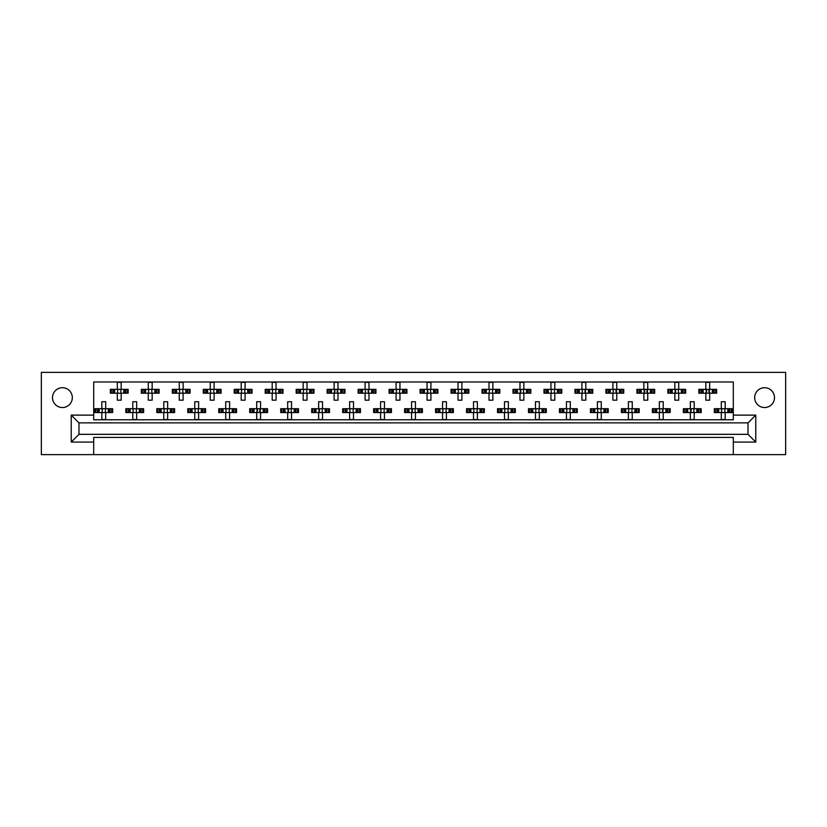 <?xml version="1.0" encoding="UTF-8"?>
<svg xmlns="http://www.w3.org/2000/svg" width="827" height="827" viewBox="0 0 827 827"><rect width="100%" height="100%" fill="white"/><g stroke="black" fill="none" stroke-linecap="round" stroke-linejoin="round"><path stroke-width="1.24" d="M764.593 407.535A9.914 9.914 0 0 1 754.679 397.622A9.914 9.914 0 0 1 764.593 387.718A9.914 9.914 0 0 1 774.496 397.622A9.914 9.914 0 0 1 764.593 407.535M62.407 407.535A9.914 9.914 0 0 1 52.504 397.622A9.914 9.914 0 0 1 62.407 387.718A9.914 9.914 0 0 1 72.321 397.622A9.914 9.914 0 0 1 62.407 407.535M733.301 437.431L93.699 437.431L93.699 442.073L71.236 442.073L71.236 415.123L93.699 415.123L93.699 381.981L733.301 381.981L733.301 415.123L755.764 415.123L755.764 442.073L733.301 442.073L733.301 437.431M733.301 454.623L785.65 454.623L785.65 372.377L41.35 372.377L41.35 454.623L733.301 454.623L733.301 442.073M93.699 454.623L93.699 442.073M111.325 393.207L111.325 389.341L110.342 389.341L110.342 393.207L112.875 393.207L110.342 393.207L110.342 389.341L114.674 389.341L114.674 393.207L113.578 393.207L113.578 389.341L117.31 389.341L117.31 382.374L121.187 382.374L121.187 389.341L124.929 389.341L124.929 393.207L123.833 393.207L123.833 389.341L128.154 389.341L128.154 393.207L128.154 389.341L127.172 389.341L127.172 393.207L125.632 393.207L127.172 393.207M111.325 389.341L112.875 389.341L112.875 393.207L117.31 393.207L117.31 400.185L121.187 400.185L121.187 393.207L125.632 393.207L125.632 389.341L127.172 389.341M142.296 393.207L142.296 389.341L141.314 389.341L141.314 393.207L143.846 393.207L141.314 393.207L141.314 389.341L145.645 389.341L145.645 393.207L144.549 393.207L144.549 389.341L148.291 389.341L148.291 382.374L152.158 382.374L152.158 389.341L155.9 389.341L155.9 393.207L154.804 393.207L154.804 389.341L159.125 389.341L159.125 393.207L159.125 389.341L158.143 389.341L158.143 393.207L156.603 393.207L158.143 393.207M142.296 389.341L143.846 389.341L143.846 393.207L148.291 393.207L148.291 400.185L152.158 400.185L152.158 393.207L156.603 393.207L156.603 389.341L158.143 389.341M173.277 393.207L173.277 389.341L172.295 389.341L172.295 393.207L172.295 389.341L174.817 389.341L174.817 393.207L172.295 393.207L179.263 393.207L179.263 400.185L183.129 400.185L183.129 393.207L186.871 393.207L185.775 393.207L185.775 389.341L186.871 389.341L186.871 393.207L190.107 393.207L190.107 389.341L190.107 393.207L187.574 393.207L187.574 389.341L190.107 389.341L189.114 389.341L189.114 393.207M173.277 389.341L176.616 389.341L176.616 393.207L175.52 393.207L175.52 389.341L179.263 389.341L179.263 382.374L183.129 382.374L183.129 389.341L189.114 389.341M204.248 393.207L204.248 389.341L203.266 389.341L203.266 393.207L203.266 389.341L205.789 389.341L205.789 393.207L203.266 393.207L210.234 393.207L210.234 400.185L214.11 400.185L214.11 393.207L217.842 393.207L216.746 393.207L216.746 389.341L217.842 389.341L217.842 393.207L221.078 393.207L221.078 389.341L221.078 393.207L218.545 393.207L218.545 389.341L221.078 389.341L220.096 389.341L220.096 393.207M204.248 389.341L207.587 389.341L207.587 393.207L206.492 393.207L206.492 389.341L210.234 389.341L210.234 382.374L214.11 382.374L214.11 389.341L220.096 389.341M235.219 393.207L235.219 389.341L234.237 389.341L234.237 393.207L234.237 389.341L236.77 389.341L236.77 393.207L234.237 393.207L241.205 393.207L241.205 400.185L245.081 400.185L245.081 393.207L248.824 393.207L247.728 393.207L247.728 389.341L248.824 389.341L248.824 393.207L252.049 393.207L252.049 389.341L252.049 393.207L249.527 393.207L249.527 389.341L252.049 389.341L251.067 389.341L251.067 393.207M235.219 389.341L238.569 389.341L238.569 393.207L237.473 393.207L237.473 389.341L241.205 389.341L241.205 382.374L245.081 382.374L245.081 389.341L251.067 389.341M266.191 393.207L266.191 389.341L265.209 389.341L265.209 393.207L265.209 389.341L267.741 389.341L267.741 393.207L265.209 393.207L272.186 393.207L272.186 400.185L276.053 400.185L276.053 393.207L279.795 393.207L278.699 393.207L278.699 389.341L279.795 389.341L279.795 393.207L283.02 393.207L283.02 389.341L283.02 393.207L280.498 393.207L280.498 389.341L283.02 389.341L282.038 389.341L282.038 393.207M266.191 389.341L269.54 389.341L269.54 393.207L268.444 393.207L268.444 389.341L272.186 389.341L272.186 382.374L276.053 382.374L276.053 389.341L282.038 389.341M297.172 393.207L297.172 389.341L296.19 389.341L296.19 393.207L296.19 389.341L298.712 389.341L298.712 393.207L296.19 393.207L303.158 393.207L303.158 400.185L307.024 400.185L307.024 393.207L310.766 393.207L309.67 393.207L309.67 389.341L310.766 389.341L310.766 393.207L314.002 393.207L314.002 389.341L314.002 393.207L311.469 393.207L311.469 389.341L314.002 389.341L313.019 389.341L313.019 393.207M297.172 389.341L300.511 389.341L300.511 393.207L299.415 393.207L299.415 389.341L303.158 389.341L303.158 382.374L307.024 382.374L307.024 389.341L313.019 389.341M328.143 393.207L328.143 389.341L327.161 389.341L327.161 393.207L327.161 389.341L329.684 389.341L329.684 393.207L327.161 393.207L334.129 393.207L334.129 400.185L338.005 400.185L338.005 393.207L341.737 393.207L340.641 393.207L340.641 389.341L341.737 389.341L341.737 393.207L344.973 393.207L344.973 389.341L344.973 393.207L342.44 393.207L342.44 389.341L344.973 389.341L343.991 389.341L343.991 393.207M328.143 389.341L331.482 389.341L331.482 393.207L330.387 393.207L330.387 389.341L334.129 389.341L334.129 382.374L338.005 382.374L338.005 389.341L343.991 389.341M359.114 393.207L359.114 389.341L358.132 389.341L358.132 393.207L358.132 389.341L360.665 389.341L360.665 393.207L358.132 393.207L365.1 393.207L365.1 400.185L368.976 400.185L368.976 393.207L372.719 393.207L371.623 393.207L371.623 389.341L372.719 389.341L372.719 393.207L375.944 393.207L375.944 389.341L375.944 393.207L373.422 393.207L373.422 389.341L375.944 389.341L374.962 389.341L374.962 393.207M359.114 389.341L362.464 389.341L362.464 393.207L361.368 393.207L361.368 389.341L365.1 389.341L365.1 382.374L368.976 382.374L368.976 389.341L374.962 389.341M390.086 393.207L390.086 389.341L389.103 389.341L389.103 393.207L389.103 389.341L391.636 389.341L391.636 393.207L389.103 393.207L396.081 393.207L396.081 400.185L399.948 400.185L399.948 393.207L403.69 393.207L402.594 393.207L402.594 389.341L403.69 389.341L403.69 393.207L406.915 393.207L406.915 389.341L406.915 393.207L404.393 393.207L404.393 389.341L406.915 389.341L405.933 389.341L405.933 393.207M390.086 389.341L393.435 389.341L393.435 393.207L392.339 393.207L392.339 389.341L396.081 389.341L396.081 382.374L399.948 382.374L399.948 389.341L405.933 389.341M421.067 393.207L421.067 389.341L420.085 389.341L420.085 393.207L420.085 389.341L422.607 389.341L422.607 393.207L420.085 393.207L427.052 393.207L427.052 400.185L430.919 400.185L430.919 393.207L434.661 393.207L433.565 393.207L433.565 389.341L434.661 389.341L434.661 393.207L437.897 393.207L437.897 389.341L437.897 393.207L435.364 393.207L435.364 389.341L437.897 389.341L436.914 389.341L436.914 393.207M421.067 389.341L424.406 389.341L424.406 393.207L423.31 393.207L423.31 389.341L427.052 389.341L427.052 382.374L430.919 382.374L430.919 389.341L436.914 389.341M452.038 393.207L452.038 389.341L451.056 389.341L451.056 393.207L451.056 389.341L453.578 389.341L453.578 393.207L451.056 393.207L458.024 393.207L458.024 400.185L461.9 400.185L461.9 393.207L465.632 393.207L464.536 393.207L464.536 389.341L465.632 389.341L465.632 393.207L468.868 393.207L468.868 389.341L468.868 393.207L466.335 393.207L466.335 389.341L468.868 389.341L467.886 389.341L467.886 393.207M452.038 389.341L455.377 389.341L455.377 393.207L454.281 393.207L454.281 389.341L458.024 389.341L458.024 382.374L461.9 382.374L461.9 389.341L467.886 389.341M483.009 393.207L483.009 389.341L482.027 389.341L482.027 393.207L482.027 389.341L484.56 389.341L484.56 393.207L482.027 393.207L488.995 393.207L488.995 400.185L492.871 400.185L492.871 393.207L496.613 393.207L495.518 393.207L495.518 389.341L496.613 389.341L496.613 393.207L499.839 393.207L499.839 389.341L499.839 393.207L497.316 393.207L497.316 389.341L499.839 389.341L498.857 389.341L498.857 393.207M483.009 389.341L486.359 389.341L486.359 393.207L485.263 393.207L485.263 389.341L488.995 389.341L488.995 382.374L492.871 382.374L492.871 389.341L498.857 389.341M513.981 393.207L513.981 389.341L512.998 389.341L512.998 393.207L512.998 389.341L515.531 389.341L515.531 393.207L512.998 393.207L519.976 393.207L519.976 400.185L523.842 400.185L523.842 393.207L527.585 393.207L526.489 393.207L526.489 389.341L527.585 389.341L527.585 393.207L530.81 393.207L530.81 389.341L530.81 393.207L528.288 393.207L528.288 389.341L530.81 389.341L529.828 389.341L529.828 393.207M513.981 389.341L517.33 389.341L517.33 393.207L516.234 393.207L516.234 389.341L519.976 389.341L519.976 382.374L523.842 382.374L523.842 389.341L529.828 389.341M544.962 393.207L544.962 389.341L543.98 389.341L543.98 393.207L543.98 389.341L546.502 389.341L546.502 393.207L543.98 393.207L550.947 393.207L550.947 400.185L554.814 400.185L554.814 393.207L558.556 393.207L557.46 393.207L557.46 389.341L558.556 389.341L558.556 393.207L561.791 393.207L561.791 389.341L561.791 393.207L559.259 393.207L559.259 389.341L561.791 389.341L560.809 389.341L560.809 393.207M544.962 389.341L548.301 389.341L548.301 393.207L547.205 393.207L547.205 389.341L550.947 389.341L550.947 382.374L554.814 382.374L554.814 389.341L560.809 389.341M575.933 393.207L575.933 389.341L574.951 389.341L574.951 393.207L574.951 389.341L577.473 389.341L577.473 393.207L574.951 393.207L581.919 393.207L581.919 400.185L585.795 400.185L585.795 393.207L589.527 393.207L588.431 393.207L588.431 389.341L589.527 389.341L589.527 393.207L592.763 393.207L592.763 389.341L592.763 393.207L590.23 393.207L590.23 389.341L592.763 389.341L591.781 389.341L591.781 393.207M575.933 389.341L579.272 389.341L579.272 393.207L578.176 393.207L578.176 389.341L581.919 389.341L581.919 382.374L585.795 382.374L585.795 389.341L591.781 389.341M606.904 393.207L606.904 389.341L605.922 389.341L605.922 393.207L605.922 389.341L608.455 389.341L608.455 393.207L605.922 393.207L612.89 393.207L612.89 400.185L616.766 400.185L616.766 393.207L620.508 393.207L619.413 393.207L619.413 389.341L620.508 389.341L620.508 393.207L623.734 393.207L623.734 389.341L623.734 393.207L621.211 393.207L621.211 389.341L623.734 389.341L622.752 389.341L622.752 393.207M606.904 389.341L610.254 389.341L610.254 393.207L609.158 393.207L609.158 389.341L612.89 389.341L612.89 382.374L616.766 382.374L616.766 389.341L622.752 389.341M637.886 393.207L637.886 389.341L636.893 389.341L636.893 393.207L636.893 389.341L639.426 389.341L639.426 393.207L636.893 393.207L643.871 393.207L643.871 400.185L647.737 400.185L647.737 393.207L651.48 393.207L650.384 393.207L650.384 389.341L651.48 389.341L651.48 393.207L654.705 393.207L654.705 389.341L654.705 393.207L652.183 393.207L652.183 389.341L654.705 389.341L653.723 389.341L653.723 393.207M637.886 389.341L641.225 389.341L641.225 393.207L640.129 393.207L640.129 389.341L643.871 389.341L643.871 382.374L647.737 382.374L647.737 389.341L653.723 389.341M668.857 393.207L668.857 389.341L667.875 389.341L667.875 393.207L667.875 389.341L670.397 389.341L670.397 393.207L667.875 393.207L674.842 393.207L674.842 400.185L678.709 400.185L678.709 393.207L682.451 393.207L681.355 393.207L681.355 389.341L682.451 389.341L682.451 393.207L685.686 393.207L685.686 389.341L685.686 393.207L683.154 393.207L683.154 389.341L685.686 389.341L684.704 389.341L684.704 393.207M668.857 389.341L672.196 389.341L672.196 393.207L671.1 393.207L671.1 389.341L674.842 389.341L674.842 382.374L678.709 382.374L678.709 389.341L684.704 389.341M699.828 393.207L699.828 389.341L698.846 389.341L698.846 393.207L698.846 389.341L701.368 389.341L701.368 393.207L698.846 393.207L705.813 393.207L705.813 400.185L709.69 400.185L709.69 393.207L713.422 393.207L712.326 393.207L712.326 389.341L713.422 389.341L713.422 393.207L716.658 393.207L716.658 389.341L716.658 393.207L714.125 393.207L714.125 389.341L716.658 389.341L715.675 389.341L715.675 393.207M699.828 389.341L703.167 389.341L703.167 393.207L702.071 393.207L702.071 389.341L705.813 389.341L705.813 382.374L709.69 382.374L709.69 389.341L715.675 389.341M95.839 412.57L95.839 408.703L94.857 408.703L94.857 412.57L97.379 412.57L94.857 412.57L94.857 408.703L99.178 408.703L99.178 412.57L98.093 412.57L98.093 408.703L101.824 408.703L101.824 401.726L105.701 401.726L105.701 408.703L109.433 408.703L109.433 412.57L108.337 412.57L108.337 408.703L112.668 408.703L112.668 412.57L112.668 408.703L111.686 408.703L111.686 412.57L110.136 412.57L111.686 412.57M95.839 408.703L97.379 408.703L97.379 412.57L101.824 412.57L101.824 419.537L105.701 419.537L105.701 412.57L110.136 412.57L110.136 408.703L111.686 408.703M126.81 412.57L126.81 408.703L125.828 408.703L125.828 412.57L128.361 412.57L125.828 412.57L125.828 408.703L130.159 408.703L130.159 412.57L129.064 412.57L129.064 408.703L132.796 408.703L132.796 401.726L136.672 401.726L136.672 408.703L140.414 408.703L140.414 412.57L139.318 412.57L139.318 408.703L143.64 408.703L143.64 412.57L143.64 408.703L142.657 408.703L142.657 412.57L141.117 412.57L142.657 412.57M126.81 408.703L128.361 408.703L128.361 412.57L132.796 412.57L132.796 419.537L136.672 419.537L136.672 412.57L141.117 412.57L141.117 408.703L142.657 408.703M157.792 412.57L157.792 408.703L156.81 408.703L156.81 412.57L156.81 408.703L159.332 408.703L159.332 412.57L156.81 412.57L163.777 412.57L163.777 419.537L167.643 419.537L167.643 412.57L171.385 412.57L170.29 412.57L170.29 408.703L171.385 408.703L171.385 412.57L174.611 412.57L174.611 408.703L174.611 412.57L172.088 412.57L172.088 408.703L174.611 408.703L173.629 408.703L173.629 412.57M157.792 408.703L161.131 408.703L161.131 412.57L160.035 412.57L160.035 408.703L163.777 408.703L163.777 401.726L167.643 401.726L167.643 408.703L173.629 408.703M188.763 412.57L188.763 408.703L187.781 408.703L187.781 412.57L187.781 408.703L190.303 408.703L190.303 412.57L187.781 412.57L194.748 412.57L194.748 419.537L198.614 419.537L198.614 412.57L202.357 412.57L201.261 412.57L201.261 408.703L202.357 408.703L202.357 412.57L205.592 412.57L205.592 408.703L205.592 412.57L203.06 412.57L203.06 408.703L205.592 408.703L204.61 408.703L204.61 412.57M188.763 408.703L192.102 408.703L192.102 412.57L191.006 412.57L191.006 408.703L194.748 408.703L194.748 401.726L198.614 401.726L198.614 408.703L204.61 408.703M219.734 412.57L219.734 408.703L218.752 408.703L218.752 412.57L218.752 408.703L221.285 408.703L221.285 412.57L218.752 412.57L225.719 412.57L225.719 419.537L229.596 419.537L229.596 412.57L233.328 412.57L232.232 412.57L232.232 408.703L233.328 408.703L233.328 412.57L236.563 412.57L236.563 408.703L236.563 412.57L234.031 412.57L234.031 408.703L236.563 408.703L235.581 408.703L235.581 412.57M219.734 408.703L223.073 408.703L223.073 412.57L221.987 412.57L221.987 408.703L225.719 408.703L225.719 401.726L229.596 401.726L229.596 408.703L235.581 408.703M250.705 412.57L250.705 408.703L249.723 408.703L249.723 412.57L249.723 408.703L252.256 408.703L252.256 412.57L249.723 412.57L256.69 412.57L256.69 419.537L260.567 419.537L260.567 412.57L264.309 412.57L263.213 412.57L263.213 408.703L264.309 408.703L264.309 412.57L267.534 412.57L267.534 408.703L267.534 412.57L265.012 412.57L265.012 408.703L267.534 408.703L266.552 408.703L266.552 412.57M250.705 408.703L254.054 408.703L254.054 412.57L252.959 412.57L252.959 408.703L256.69 408.703L256.69 401.726L260.567 401.726L260.567 408.703L266.552 408.703M281.687 412.57L281.687 408.703L280.704 408.703L280.704 412.57L280.704 408.703L283.227 408.703L283.227 412.57L280.704 412.57L287.672 412.57L287.672 419.537L291.538 419.537L291.538 412.57L295.28 412.57L294.185 412.57L294.185 408.703L295.28 408.703L295.28 412.57L298.506 412.57L298.506 408.703L298.506 412.57L295.983 412.57L295.983 408.703L298.506 408.703L297.524 408.703L297.524 412.57M281.687 408.703L285.026 408.703L285.026 412.57L283.93 412.57L283.93 408.703L287.672 408.703L287.672 401.726L291.538 401.726L291.538 408.703L297.524 408.703M312.658 412.57L312.658 408.703L311.676 408.703L311.676 412.57L311.676 408.703L314.198 408.703L314.198 412.57L311.676 412.57L318.643 412.57L318.643 419.537L322.52 419.537L322.52 412.57L326.252 412.57L325.156 412.57L325.156 408.703L326.252 408.703L326.252 412.57L329.487 412.57L329.487 408.703L329.487 412.57L326.954 412.57L326.954 408.703L329.487 408.703L328.505 408.703L328.505 412.57M312.658 408.703L315.997 408.703L315.997 412.57L314.901 412.57L314.901 408.703L318.643 408.703L318.643 401.726L322.52 401.726L322.52 408.703L328.505 408.703M343.629 412.57L343.629 408.703L342.647 408.703L342.647 412.57L342.647 408.703L345.179 408.703L345.179 412.57L342.647 412.57L349.614 412.57L349.614 419.537L353.491 419.537L353.491 412.57L357.223 412.57L356.137 412.57L356.137 408.703L357.223 408.703L357.223 412.57L360.458 412.57L360.458 408.703L360.458 412.57L357.926 412.57L357.926 408.703L360.458 408.703L359.476 408.703L359.476 412.57M343.629 408.703L346.968 408.703L346.968 412.57L345.882 412.57L345.882 408.703L349.614 408.703L349.614 401.726L353.491 401.726L353.491 408.703L359.476 408.703M374.6 412.57L374.6 408.703L373.618 408.703L373.618 412.57L373.618 408.703L376.151 408.703L376.151 412.57L373.618 412.57L380.585 412.57L380.585 419.537L384.462 419.537L384.462 412.57L388.204 412.57L387.108 412.57L387.108 408.703L388.204 408.703L388.204 412.57L391.429 412.57L391.429 408.703L391.429 412.57L388.907 412.57L388.907 408.703L391.429 408.703L390.447 408.703L390.447 412.57M374.6 408.703L377.949 408.703L377.949 412.57L376.854 412.57L376.854 408.703L380.585 408.703L380.585 401.726L384.462 401.726L384.462 408.703L390.447 408.703M405.581 412.57L405.581 408.703L404.599 408.703L404.599 412.57L404.599 408.703L407.122 408.703L407.122 412.57L404.599 412.57L411.567 412.57L411.567 419.537L415.433 419.537L415.433 412.57L419.175 412.57L418.08 412.57L418.08 408.703L419.175 408.703L419.175 412.57L422.401 412.57L422.401 408.703L422.401 412.57L419.878 412.57L419.878 408.703L422.401 408.703L421.419 408.703L421.419 412.57M405.581 408.703L408.92 408.703L408.92 412.57L407.825 412.57L407.825 408.703L411.567 408.703L411.567 401.726L415.433 401.726L415.433 408.703L421.419 408.703M436.553 412.57L436.553 408.703L435.571 408.703L435.571 412.57L435.571 408.703L438.093 408.703L438.093 412.57L435.571 412.57L442.538 412.57L442.538 419.537L446.415 419.537L446.415 412.57L450.146 412.57L449.051 412.57L449.051 408.703L450.146 408.703L450.146 412.57L453.382 412.57L453.382 408.703L453.382 412.57L450.849 412.57L450.849 408.703L453.382 408.703L452.4 408.703L452.4 412.57M436.553 408.703L439.892 408.703L439.892 412.57L438.796 412.57L438.796 408.703L442.538 408.703L442.538 401.726L446.415 401.726L446.415 408.703L452.4 408.703M467.524 412.57L467.524 408.703L466.542 408.703L466.542 412.57L466.542 408.703L469.074 408.703L469.074 412.57L466.542 412.57L473.509 412.57L473.509 419.537L477.386 419.537L477.386 412.57L481.118 412.57L480.032 412.57L480.032 408.703L481.118 408.703L481.118 412.57L484.353 412.57L484.353 408.703L484.353 412.57L481.821 412.57L481.821 408.703L484.353 408.703L483.371 408.703L483.371 412.57M467.524 408.703L470.863 408.703L470.863 412.57L469.777 412.57L469.777 408.703L473.509 408.703L473.509 401.726L477.386 401.726L477.386 408.703L483.371 408.703M498.495 412.57L498.495 408.703L497.513 408.703L497.513 412.57L497.513 408.703L500.046 408.703L500.046 412.57L497.513 412.57L504.48 412.57L504.48 419.537L508.357 419.537L508.357 412.57L512.099 412.57L511.003 412.57L511.003 408.703L512.099 408.703L512.099 412.57L515.324 412.57L515.324 408.703L515.324 412.57L512.802 412.57L512.802 408.703L515.324 408.703L514.342 408.703L514.342 412.57M498.495 408.703L501.844 408.703L501.844 412.57L500.748 412.57L500.748 408.703L504.48 408.703L504.48 401.726L508.357 401.726L508.357 408.703L514.342 408.703M529.476 412.57L529.476 408.703L528.494 408.703L528.494 412.57L528.494 408.703L531.017 408.703L531.017 412.57L528.494 412.57L535.462 412.57L535.462 419.537L539.328 419.537L539.328 412.57L543.07 412.57L541.974 412.57L541.974 408.703L543.07 408.703L543.07 412.57L546.296 412.57L546.296 408.703L546.296 412.57L543.773 412.57L543.773 408.703L546.296 408.703L545.313 408.703L545.313 412.57M529.476 408.703L532.815 408.703L532.815 412.57L531.72 412.57L531.72 408.703L535.462 408.703L535.462 401.726L539.328 401.726L539.328 408.703L545.313 408.703M560.448 412.57L560.448 408.703L559.466 408.703L559.466 412.57L559.466 408.703L561.988 408.703L561.988 412.57L559.466 412.57L566.433 412.57L566.433 419.537L570.31 419.537L570.31 412.57L574.041 412.57L572.946 412.57L572.946 408.703L574.041 408.703L574.041 412.57L577.277 412.57L577.277 408.703L577.277 412.57L574.744 412.57L574.744 408.703L577.277 408.703L576.295 408.703L576.295 412.57M560.448 408.703L563.787 408.703L563.787 412.57L562.691 412.57L562.691 408.703L566.433 408.703L566.433 401.726L570.31 401.726L570.31 408.703L576.295 408.703M591.419 412.57L591.419 408.703L590.437 408.703L590.437 412.57L590.437 408.703L592.969 408.703L592.969 412.57L590.437 412.57L597.404 412.57L597.404 419.537L601.281 419.537L601.281 412.57L605.013 412.57L603.927 412.57L603.927 408.703L605.013 408.703L605.013 412.57L608.248 412.57L608.248 408.703L608.248 412.57L605.715 412.57L605.715 408.703L608.248 408.703L607.266 408.703L607.266 412.57M591.419 408.703L594.768 408.703L594.768 412.57L593.672 412.57L593.672 408.703L597.404 408.703L597.404 401.726L601.281 401.726L601.281 408.703L607.266 408.703M622.39 412.57L622.39 408.703L621.408 408.703L621.408 412.57L621.408 408.703L623.94 408.703L623.94 412.57L621.408 412.57L628.386 412.57L628.386 419.537L632.252 419.537L632.252 412.57L635.994 412.57L634.898 412.57L634.898 408.703L635.994 408.703L635.994 412.57L639.219 412.57L639.219 408.703L639.219 412.57L636.697 412.57L636.697 408.703L639.219 408.703L638.237 408.703L638.237 412.57M622.39 408.703L625.739 408.703L625.739 412.57L624.643 412.57L624.643 408.703L628.386 408.703L628.386 401.726L632.252 401.726L632.252 408.703L638.237 408.703M653.371 412.57L653.371 408.703L652.389 408.703L652.389 412.57L652.389 408.703L654.912 408.703L654.912 412.57L652.389 412.57L659.357 412.57L659.357 419.537L663.223 419.537L663.223 412.57L666.965 412.57L665.869 412.57L665.869 408.703L666.965 408.703L666.965 412.57L670.19 412.57L670.19 408.703L670.19 412.57L667.668 412.57L667.668 408.703L670.19 408.703L669.208 408.703L669.208 412.57M653.371 408.703L656.71 408.703L656.71 412.57L655.615 412.57L655.615 408.703L659.357 408.703L659.357 401.726L663.223 401.726L663.223 408.703L669.208 408.703M684.342 412.57L684.342 408.703L683.36 408.703L683.36 412.57L683.36 408.703L685.883 408.703L685.883 412.57L683.36 412.57L690.328 412.57L690.328 419.537L694.204 419.537L694.204 412.57L697.936 412.57L696.841 412.57L696.841 408.703L697.936 408.703L697.936 412.57L701.172 412.57L701.172 408.703L701.172 412.57L698.639 412.57L698.639 408.703L701.172 408.703L700.19 408.703L700.19 412.57M684.342 408.703L687.682 408.703L687.682 412.57L686.586 412.57L686.586 408.703L690.328 408.703L690.328 401.726L694.204 401.726L694.204 408.703L700.19 408.703M715.314 412.57L715.314 408.703L714.332 408.703L714.332 412.57L714.332 408.703L716.864 408.703L716.864 412.57L714.332 412.57L721.299 412.57L721.299 419.537L725.176 419.537L725.176 412.57L728.907 412.57L727.822 412.57L727.822 408.703L728.907 408.703L728.907 412.57L732.143 412.57L732.143 408.703L732.143 412.57L729.621 412.57L729.621 408.703L732.143 408.703L731.161 408.703L731.161 412.57M715.314 408.703L718.663 408.703L718.663 412.57L717.567 412.57L717.567 408.703L721.299 408.703L721.299 401.726L725.176 401.726L725.176 408.703L731.161 408.703M93.699 415.123L93.699 419.775L733.301 419.775L733.301 415.123M748.021 434.33L748.021 422.866L78.978 422.866L78.978 434.33L748.021 434.33L755.764 442.073M71.236 415.123L78.978 422.866M748.021 422.866L755.764 415.123M78.978 434.33L71.236 442.073M102.145 409.406L102.145 411.867L102.145 409.406L101.442 408.703M105.701 412.57L101.824 412.57M105.701 408.703L101.824 408.703M105.38 411.867L105.38 409.406L105.38 411.867L106.083 412.57M106.083 408.703L105.38 409.406M101.442 412.57L102.145 411.867M117.63 390.044L117.63 392.505L117.63 390.044L116.927 389.341M121.187 393.207L117.31 393.207M121.187 389.341L117.31 389.341M120.866 392.505L120.866 390.044L120.866 392.505L121.569 393.207M121.569 389.341L120.866 390.044M116.927 393.207L117.63 392.505M133.116 409.406L133.116 411.867L133.116 409.406L132.413 408.703M136.672 412.57L132.796 412.57M136.672 408.703L132.796 408.703M136.352 411.867L136.352 409.406L136.352 411.867L137.055 412.57M137.055 408.703L136.352 409.406M132.413 412.57L133.116 411.867M164.097 409.406L164.097 411.867L164.097 409.406L163.384 408.703M167.643 412.57L163.777 412.57M167.643 408.703L163.777 408.703M167.323 411.867L167.323 409.406L167.323 411.867L168.036 412.57M168.036 408.703L167.323 409.406M163.384 412.57L164.097 411.867M195.069 409.406L195.069 411.867L195.069 409.406L194.355 408.703M198.614 412.57L194.748 412.57M198.614 408.703L194.748 408.703M198.294 411.867L198.294 409.406L198.294 411.867L199.007 412.57M199.007 408.703L198.294 409.406M194.355 412.57L195.069 411.867M226.04 409.406L226.04 411.867L226.04 409.406L225.337 408.703M229.596 412.57L225.719 412.57M229.596 408.703L225.719 408.703M229.275 411.867L229.275 409.406L229.275 411.867L229.978 412.57M229.978 408.703L229.275 409.406M225.337 412.57L226.04 411.867M257.466 409.861L257.466 411.412L257.466 409.861L256.308 408.703M260.567 412.57L256.69 412.57M259.792 409.861L259.792 411.412L260.247 409.406L260.247 411.867L260.95 412.57M260.567 408.703L256.69 408.703M260.95 408.703L260.247 409.406M256.308 412.57L257.466 411.412M288.447 409.861L288.447 411.412L288.447 409.861L287.279 408.703M291.538 412.57L287.672 412.57M291.538 408.703L287.672 408.703M291.218 411.867L291.218 409.406L291.218 411.867L291.931 412.57M291.931 408.703L291.218 409.406M287.279 412.57L288.447 411.412M319.418 409.861L319.418 411.412L319.418 409.861L318.261 408.703M322.52 412.57L318.643 412.57M322.52 408.703L318.643 408.703M322.189 411.867L322.189 409.406L322.189 411.867L322.902 412.57M322.902 408.703L322.189 409.406M318.261 412.57L319.418 411.412M349.935 409.406L349.935 411.867L349.935 409.406L349.232 408.703M353.491 412.57L349.614 412.57M353.491 408.703L349.614 408.703M353.17 411.867L353.17 409.406L353.17 411.867L353.873 412.57M353.873 408.703L353.17 409.406M349.232 412.57L349.935 411.867M148.612 390.044L148.612 392.505L148.612 390.044L147.899 389.341M152.158 393.207L148.291 393.207M152.158 389.341L148.291 389.341M151.837 392.505L151.837 390.044L151.837 392.505L152.55 393.207M152.55 389.341L151.837 390.044M147.899 393.207L148.612 392.505M179.583 390.044L179.583 392.505L179.583 390.044L178.87 389.341M183.129 393.207L179.263 393.207M183.129 389.341L179.263 389.341M182.808 392.505L182.808 390.044L182.808 392.505L183.522 393.207M183.522 389.341L182.808 390.044M178.87 393.207L179.583 392.505M210.554 390.044L210.554 392.505L210.554 390.044L209.851 389.341M214.11 393.207L210.234 393.207M214.11 389.341L210.234 389.341M213.79 392.505L213.79 390.044L213.79 392.505L214.493 393.207M214.493 389.341L213.79 390.044M209.851 393.207L210.554 392.505M241.525 390.044L241.525 392.505L241.525 390.044L240.822 389.341M245.081 393.207L241.205 393.207M245.081 389.341L241.205 389.341M244.761 392.505L244.761 390.044L244.761 392.505L245.464 393.207M245.464 389.341L244.761 390.044M240.822 393.207L241.525 392.505M272.507 390.044L272.507 392.505L272.507 390.044L271.794 389.341M276.053 393.207L272.186 393.207M276.053 389.341L272.186 389.341M275.732 392.505L275.732 390.044L275.732 392.505L276.445 393.207M276.445 389.341L275.732 390.044M271.794 393.207L272.507 392.505M303.478 390.044L303.478 392.505L303.478 390.044L302.765 389.341M307.024 393.207L303.158 393.207M307.024 389.341L303.158 389.341M306.703 392.505L306.703 390.044L306.703 392.505L307.417 393.207M307.417 389.341L306.703 390.044M302.765 393.207L303.478 392.505M334.904 390.499L334.904 392.05L334.904 390.499L333.746 389.341M338.005 393.207L334.129 393.207M337.23 390.499L337.23 392.05L337.685 390.044L337.685 392.505L338.388 393.207M338.005 389.341L334.129 389.341M338.388 389.341L337.685 390.044M333.746 393.207L334.904 392.05M380.916 409.406L380.916 411.867L380.916 409.406L380.203 408.703M384.462 412.57L380.585 412.57M384.462 408.703L380.585 408.703M384.142 411.867L384.142 409.406L384.142 411.867L384.844 412.57M384.844 408.703L384.142 409.406M380.203 412.57L380.916 411.867M412.342 409.861L412.342 411.412L412.342 409.861L411.174 408.703M415.433 412.57L411.567 412.57M415.433 408.703L411.567 408.703M415.113 411.867L415.113 409.406L415.113 411.867L415.826 412.57M415.826 408.703L415.113 409.406M411.174 412.57L412.342 411.412M442.858 409.406L442.858 411.867L442.858 409.406L442.156 408.703M446.415 412.57L442.538 412.57M446.415 408.703L442.538 408.703M446.084 411.867L446.084 409.406L446.084 411.867L446.797 412.57M446.797 408.703L446.084 409.406M442.156 412.57L442.858 411.867M365.42 390.044L365.42 392.505L365.42 390.044L364.717 389.341M368.976 393.207L365.1 393.207M368.201 390.499L368.201 392.05L368.656 390.044L368.656 392.505L369.359 393.207M368.976 389.341L365.1 389.341M369.359 389.341L368.656 390.044M364.717 393.207L365.42 392.505M396.402 390.044L396.402 392.505L396.402 390.044L395.688 389.341M399.948 393.207L396.081 393.207M399.948 389.341L396.081 389.341M399.627 392.505L399.627 390.044L399.627 392.505L400.34 393.207M400.34 389.341L399.627 390.044M395.688 393.207L396.402 392.505M427.828 390.499L427.828 392.05L427.828 390.499L426.66 389.341M430.919 393.207L427.052 393.207M430.919 389.341L427.052 389.341M430.598 392.505L430.598 390.044L430.598 392.505L431.312 393.207M431.312 389.341L430.598 390.044M426.66 393.207L427.828 392.05M473.83 409.406L473.83 411.867L473.83 409.406L473.127 408.703M477.386 412.57L473.509 412.57M477.386 408.703L473.509 408.703M477.065 411.867L477.065 409.406L477.065 411.867L477.768 412.57M477.768 408.703L477.065 409.406M473.127 412.57L473.83 411.867M504.811 409.406L504.811 411.867L504.811 409.406L504.098 408.703M508.357 412.57L504.48 412.57M508.357 408.703L504.48 408.703M508.036 411.867L508.036 409.406L508.036 411.867L508.739 412.57M508.739 408.703L508.036 409.406M504.098 412.57L504.811 411.867M535.782 409.406L535.782 411.867L535.782 409.406L535.069 408.703M539.328 412.57L535.462 412.57M539.328 408.703L535.462 408.703M539.008 411.867L539.008 409.406L539.008 411.867L539.721 412.57M539.721 408.703L539.008 409.406M535.069 412.57L535.782 411.867M458.344 390.044L458.344 392.505L458.344 390.044L457.641 389.341M461.9 393.207L458.024 393.207M461.9 389.341L458.024 389.341M461.58 392.505L461.58 390.044L461.58 392.505L462.283 393.207M462.283 389.341L461.58 390.044M457.641 393.207L458.344 392.505M489.315 390.044L489.315 392.505L489.315 390.044L488.612 389.341M492.871 393.207L488.995 393.207M492.871 389.341L488.995 389.341M492.551 392.505L492.551 390.044L492.551 392.505L493.254 393.207M493.254 389.341L492.551 390.044M488.612 393.207L489.315 392.505M520.752 390.499L520.752 392.05L520.752 390.499L519.583 389.341M523.842 393.207L519.976 393.207M523.842 389.341L519.976 389.341M523.522 392.505L523.522 390.044L523.522 392.505L524.235 393.207M524.235 389.341L523.522 390.044M519.583 393.207L520.752 392.05M566.753 409.406L566.753 411.867L566.753 409.406L566.05 408.703M570.31 412.57L566.433 412.57M570.31 408.703L566.433 408.703M569.989 411.867L569.989 409.406L569.989 411.867L570.692 412.57M570.692 408.703L569.989 409.406M566.05 412.57L566.753 411.867M597.725 409.406L597.725 411.867L597.725 409.406L597.022 408.703M601.281 412.57L597.404 412.57M601.281 408.703L597.404 408.703M600.96 411.867L600.96 409.406L600.96 411.867L601.663 412.57M601.663 408.703L600.96 409.406M597.022 412.57L597.725 411.867M628.706 409.406L628.706 411.867L628.706 409.406L627.993 408.703M632.252 412.57L628.386 412.57M632.252 408.703L628.386 408.703M631.931 411.867L631.931 409.406L631.931 411.867L632.645 412.57M632.645 408.703L631.931 409.406M627.993 412.57L628.706 411.867M551.268 390.044L551.268 392.505L551.268 390.044L550.555 389.341M554.814 393.207L550.947 393.207M554.814 389.341L550.947 389.341M554.493 392.505L554.493 390.044L554.493 392.505L555.206 393.207M555.206 389.341L554.493 390.044M550.555 393.207L551.268 392.505M582.239 390.044L582.239 392.505L582.239 390.044L581.536 389.341M585.795 393.207L581.919 393.207M585.02 390.499L585.02 392.05L585.475 390.044L585.475 392.505L586.178 393.207M585.795 389.341L581.919 389.341M586.178 389.341L585.475 390.044M581.536 393.207L582.239 392.505M613.21 390.044L613.21 392.505L613.21 390.044L612.507 389.341M616.766 393.207L612.89 393.207M615.991 390.499L615.991 392.05L616.446 390.044L616.446 392.505L617.149 393.207M616.766 389.341L612.89 389.341M617.149 389.341L616.446 390.044M612.507 393.207L613.21 392.505M659.677 409.406L659.677 411.867L659.677 409.406L658.964 408.703M663.223 412.57L659.357 412.57M662.448 409.861L662.448 411.412L662.903 409.406L662.903 411.867L663.616 412.57M663.223 408.703L659.357 408.703M663.616 408.703L662.903 409.406M658.964 412.57L659.677 411.867M691.103 409.861L691.103 411.412L691.103 409.861L689.945 408.703M694.204 412.57L690.328 412.57M694.204 408.703L690.328 408.703M693.884 411.867L693.884 409.406L693.884 411.867L694.587 412.57M694.587 408.703L693.884 409.406M689.945 412.57L691.103 411.412M721.62 409.406L721.62 411.867L721.62 409.406L720.917 408.703M725.176 412.57L721.299 412.57M725.176 408.703L721.299 408.703M724.855 411.867L724.855 409.406L724.855 411.867L725.558 412.57M725.558 408.703L724.855 409.406M720.917 412.57L721.62 411.867M644.646 390.499L644.646 392.05L644.646 390.499L643.478 389.341M647.737 393.207L643.871 393.207M646.962 390.499L646.962 392.05L647.417 390.044L647.417 392.505L648.13 393.207M647.737 389.341L643.871 389.341M648.13 389.341L647.417 390.044M643.478 393.207L644.646 392.05M675.618 390.499L675.618 392.05L675.618 390.499L674.45 389.341M678.709 393.207L674.842 393.207M678.709 389.341L674.842 389.341M678.388 392.505L678.388 390.044L678.388 392.505L679.101 393.207M679.101 389.341L678.388 390.044M674.45 393.207L675.618 392.05M706.589 390.499L706.589 392.05L706.589 390.499L705.431 389.341M709.69 393.207L705.813 393.207M708.915 390.499L708.915 392.05L709.37 390.044L709.37 392.505L710.073 393.207M709.69 389.341L705.813 389.341M710.073 389.341L709.37 390.044M705.431 393.207L706.589 392.05M257.011 411.867L257.011 409.406M287.992 411.867L287.992 409.406M318.964 411.867L318.964 409.406M334.449 392.505L334.449 390.044M411.887 411.867L411.887 409.406M427.373 392.505L427.373 390.044M520.297 392.505L520.297 390.044M690.648 411.867L690.648 409.406M644.192 392.505L644.192 390.044M675.163 392.505L675.163 390.044M706.134 392.505L706.134 390.044M104.016 408.703L103.013 408.827M119.501 389.341L118.499 389.476M134.987 408.703L133.984 408.827M165.969 408.703L164.966 408.827M196.94 408.703L195.937 408.827M227.911 408.703L226.908 408.827M258.882 408.703L257.879 408.827M289.863 408.703L288.861 408.827M320.835 408.703L319.832 408.827M351.806 408.703L350.803 408.827M150.473 389.341L149.48 389.476M181.454 389.341L180.451 389.476M212.425 389.341L211.423 389.476M243.396 389.341L242.394 389.476M274.378 389.341L273.375 389.476M305.349 389.341L304.346 389.476M336.32 389.341L335.317 389.476M382.777 408.703L381.774 408.827M413.758 408.703L412.756 408.827M444.73 408.703L443.727 408.827M367.291 389.341L366.289 389.476M398.273 389.341L397.27 389.476M429.244 389.341L428.241 389.476M475.701 408.703L474.698 408.827M506.672 408.703L505.669 408.827M537.653 408.703L536.651 408.827M460.215 389.341L459.212 389.476M491.186 389.341L490.184 389.476M522.168 389.341L521.165 389.476M568.625 408.703L567.622 408.827M599.596 408.703L598.593 408.827M630.567 408.703L629.574 408.827M553.139 389.341L552.136 389.476M584.11 389.341L583.107 389.476M615.081 389.341L614.079 389.476M661.548 408.703L660.546 408.827M692.519 408.703L691.517 408.827M723.491 408.703L722.488 408.827M646.063 389.341L645.06 389.476M677.034 389.341L676.031 389.476M708.005 389.341L707.002 389.476"/></g></svg>
